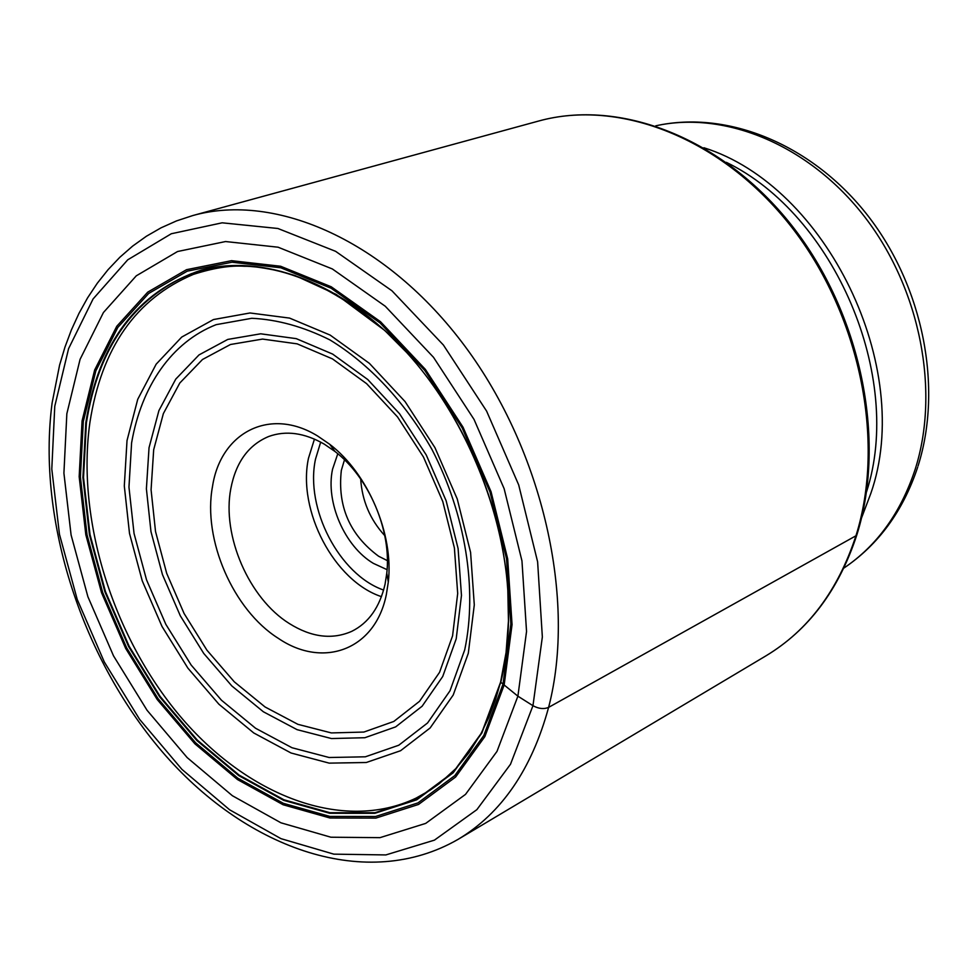 <?xml version="1.0" encoding="UTF-8"?>
<svg xmlns="http://www.w3.org/2000/svg" width="978" height="978" viewBox="0 0 978 978"><rect width="100%" height="100%" fill="white"/><g stroke="black" fill="none" stroke-linecap="round" stroke-linejoin="round"><path stroke-width="1.47" d="M66.846 413.743L80.074 359.342L103.423 312.532L136.284 275.82L177.556 251.517L225.563 241.542L278.082 247.202L332.349 268.95L385.246 306.224L433.498 357.3L474.012 419.379L504.135 488.694L521.959 560.895L526.543 631.47L517.9 696.177L496.995 751.385L465.516 794.38L425.687 823.403L379.977 837.657L330.919 837.217L280.967 822.816L232.373 795.713L187.14 757.571L147.042 710.26L113.534 655.896L87.886 596.69L71.088 534.966L63.912 473.144L66.846 413.743M500.797 681.189L500.785 682.253C507.643 653.976 509.99 623.377 507.826 590.467C502.472 506.335 463.438 414.574 406.542 352.349C343.486 283.009 263.705 253.314 201.492 270.05C137.348 291.578 98.79 342.483 85.795 422.728L82.91 477.557L89.426 534.709L104.903 591.824L128.644 646.605L159.683 696.862L196.847 740.505L238.718 775.578L283.644 800.334L329.72 813.28L374.855 813.305L416.775 799.796L453.193 772.779L481.848 733.048L500.785 682.253L517.9 696.177L532.961 705.7C538.707 708.805 543.927 709.356 548.609 707.375L855.946 535.785C885.775 441.127 860.004 314.183 790.835 226.114C721.654 137.91 619.135 98.607 538.536 121.064C620.431 98.375 723.121 138.118 792.021 225.808C860.933 313.449 886.716 439.55 856.985 534.44M201.346 271.762L193.277 274.439C135.942 298.669 101.492 347.972 89.927 422.349C76.223 518.817 112.494 635.566 179.744 715.762C246.957 795.676 342.667 833.097 416.029 798.134L423.547 794.185M317.52 435.931C269.769 406.591 220.625 432.569 212.507 486.482C202.519 539.367 233.119 609.954 278.388 638.389C323.131 668.915 375.381 649.93 386.347 594.514L388.303 582.057C393.902 534.171 368.095 473.474 329.708 444.281L317.52 435.931M230.808 488.694C221.737 535.626 248.974 598.463 289.292 623.524C311.346 637.314 332.141 639.93 351.689 631.372C368.62 622.974 379.745 607.24 385.063 584.196L386.787 573.181C391.713 530.834 368.975 477.362 335.051 451.53L324.268 444.134C304.525 432.814 286.028 430.259 268.791 436.457C248.546 444.868 235.881 462.276 230.808 488.694M337.789 453.743L332.532 469.293C325.454 502.191 344.611 546.335 373.376 563.377L387.092 569.673M344.488 459.819L341.334 470.381C337.349 506.249 349.769 534.868 378.596 556.225L387.374 560.639M384.782 535.651C370.112 519.599 362.08 500.712 360.686 479.012M538.536 121.064L192.837 215.539C275.943 192.214 386.762 240.943 464.953 346.249C543.157 451.359 576.494 600.26 548.609 707.375C531.751 769.246 501.592 813.231 458.156 839.32L765.982 655.822C808.024 630.529 838.012 590.516 855.946 535.785M54.768 406.261L51.797 469.061L59.462 534.33L77.238 599.465L104.291 661.947L139.609 719.343L181.908 769.356L229.622 809.796L280.967 838.647L333.828 854.149L385.845 854.931L434.428 840.139L476.873 809.65L510.516 764.234L532.961 705.7L542.35 636.959L537.619 561.837L518.695 484.929L486.604 411.102L443.401 345.026L391.946 290.772L335.601 251.322L277.899 228.485L222.165 222.813L171.321 233.742L127.727 259.818L93.093 298.938L68.582 348.657L54.768 406.261M82.066 420.943L79.169 476.677L85.819 534.758L101.553 592.778L125.673 648.438L157.201 699.514L194.94 743.867L237.483 779.552L283.131 804.76L329.965 817.999L375.87 818.097L418.547 804.442L455.626 777.021L484.831 736.642L504.159 684.979L512.056 624.6L507.68 558.866L491.042 491.677L463.022 427.178L425.357 369.366L380.479 321.689L331.224 286.774L280.613 266.248L231.517 260.674L186.529 269.683L147.739 292.141L116.761 326.285L94.658 370.002L82.066 420.943M83.301 421.542L95.844 370.882L117.837 327.41L148.668 293.473L187.25 271.163L231.994 262.226L280.808 267.789L331.126 288.229L380.075 322.948L424.696 370.344L462.129 427.814L489.978 491.91L506.518 558.695L510.871 624.05L503.034 684.074L483.841 735.444L454.819 775.603L417.961 802.901L375.54 816.508L329.892 816.434L283.302 803.293L237.886 778.231L195.576 742.754L158.02 698.634L126.651 647.839L102.666 592.46L87.018 534.746L80.404 476.971L83.301 421.542M86.406 422.814C98.375 347.728 133.399 298.009 191.456 273.657C252.691 253.852 317.043 272.728 384.501 330.283L384.99 330.723C460.589 398.816 511.836 519.318 508.45 621.006L506.091 652.668L500.699 681.874L481.799 732.571L453.205 772.241L416.848 799.222L374.99 812.718L329.928 812.706L283.926 799.784L239.084 775.077L197.275 740.065L160.172 696.495L129.169 646.324L105.477 591.629L90.025 534.611L83.521 477.545L86.406 422.814M468.303 653.292L474.293 604.881L470.589 552.423L457.239 498.963L434.953 447.655L405.051 401.567L369.391 363.351L330.124 335.075L289.574 318.094L250.013 312.972L213.485 319.549L181.737 337.055L156.162 364.183L137.727 399.317L127.018 440.565L124.304 485.944L129.499 533.401L142.262 580.895L162.006 626.446L187.898 668.145L218.901 704.209L253.779 732.974L291.077 753.011L329.183 763.133L366.298 762.498L400.564 750.725L430.124 727.974L453.217 695.016L468.303 653.292M131.602 442.851L128.962 487.166L134.047 533.499L146.541 579.881L165.844 624.355L191.162 665.052L221.468 700.224L255.551 728.243L291.97 747.73L329.158 757.51L365.356 756.801L398.755 745.236L427.545 722.986L450.002 690.798L464.721 649.832C477.508 589.477 465.589 514.514 431.995 449.525C405.063 402.092 369.207 363.804 329.879 339.892C303.363 326.689 277.336 319.488 251.786 318.29L216.15 324.659C171.761 342.092 141.48 386.053 131.651 442.606L131.602 442.851M149.035 447.704L158.913 410.589L175.771 379.097L199.023 354.904L227.764 339.427L260.71 333.804L296.273 338.645L332.618 354.073L367.74 379.513L399.574 413.767L426.249 454.966L446.139 500.785L458.095 548.548L461.469 595.443L456.213 638.83L442.728 676.495L422.117 706.226L395.65 726.886L364.88 737.718L331.456 738.549L297.092 729.661L263.375 711.776L231.823 685.933L203.742 653.438L180.294 615.773L162.458 574.599L150.979 531.665L146.394 488.804L149.035 447.704M452.569 635.859L439.55 672.338L419.538 701.299L393.816 721.446L363.877 732.057L331.359 732.925L297.899 724.331L265.05 706.96L234.292 681.825L206.92 650.174L184.084 613.487L166.7 573.365L155.526 531.531L151.077 489.77L153.68 449.746L163.35 413.633L179.805 383.009L202.483 359.501L230.466 344.5L262.544 339.085L297.153 343.853L332.483 358.902L366.616 383.657L397.545 416.958L423.45 456.995L442.777 501.518L454.391 547.912L457.692 593.499L452.569 635.859M381.469 596.653C334.219 581.103 297.214 510.54 308.486 458.23L314.451 439.098M383.62 590.064C339.207 574.648 304.855 508.279 315.515 459.11L320.686 442.117M917.694 467.154C903.11 511.005 878.501 544.66 843.867 568.096C876.948 545.736 900.677 512.937 915.066 469.66L915.139 469.44C940.139 391.481 920.445 289.317 864.968 217.238C809.442 145.099 725.163 110.453 655.773 125.82C728.378 109.744 813.183 145.184 868.171 216.065C923.159 287.067 942.963 387.288 918.073 465.931M703.903 147.751C826.496 186.126 914.821 367.679 870.848 493.364L861.459 518.181M866.532 491.861C903.868 377.264 834.833 214.952 726.373 162.36M765.982 655.822C808.586 630.089 838.867 589.783 856.838 534.905M192.837 215.539L176.578 220.881L161.064 227.813L146.394 236.248L132.641 246.101L119.842 257.275L108.057 269.683L97.299 283.229L87.592 297.838L78.961 313.412L71.406 329.879L64.951 347.153L59.572 365.161L52.103 403.022C36.663 520.834 82.617 661.189 165.685 755.701C248.412 849.466 366.958 891.875 458.156 839.32M406.542 352.349L384.99 330.723M507.826 590.467L508.45 621.006M508.438 621.653L506.066 652.57L500.687 681.654L495.369 700.15L488.792 717.497L481.017 733.561L469.159 752.485L456.09 768.366L439.269 783.684L430.039 790.224L416.029 798.134M193.277 274.439C213.228 268.021 230.221 265.295 244.256 266.26C251.737 266.016 264.011 267.74 281.089 271.419L295.111 275.564L336.236 294.439L384.501 330.283M335.051 451.53L329.708 444.281M386.787 573.181L388.303 582.057"/></g></svg>
